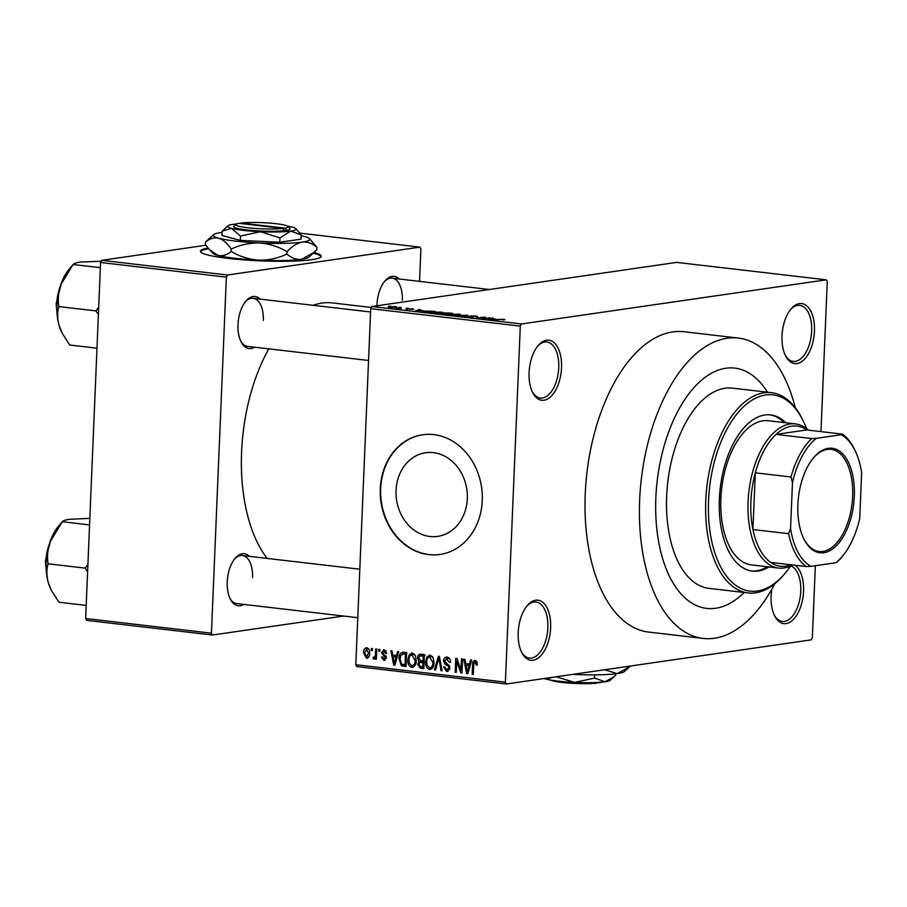 <?xml version="1.0" encoding="UTF-8"?>
<svg xmlns="http://www.w3.org/2000/svg" width="907" height="907" viewBox="0 0 907 907"><rect width="100%" height="100%" fill="white"/><g stroke="black" fill="none" stroke-linecap="round" stroke-linejoin="round"><path stroke-width="1.36" d="M561.524 367.868A30.237 15.986 -83.3 0 1 550.152 397.209A30.237 15.986 -83.3 0 1 532.681 392.561A30.237 15.986 -83.3 0 1 529.098 372.562A30.237 15.986 -83.3 0 1 538.157 345.556A30.237 15.986 -83.3 0 1 554.449 342.993A30.237 15.986 -83.3 0 1 561.524 367.868M532.262 391.677A28.23 14.92 96.7 0 0 540.345 398.048A28.23 14.92 96.7 0 0 558.746 367.823A28.23 14.92 96.7 0 0 546.887 341.984A28.23 14.92 96.7 0 0 537.545 346.315M814.441 331.236A30.237 15.986 -83.3 0 1 803.069 360.578A30.237 15.986 -83.3 0 1 785.598 355.929A30.237 15.986 -83.3 0 1 782.015 335.93A30.237 15.986 -83.3 0 1 791.074 308.924A30.237 15.986 -83.3 0 1 807.366 306.362A30.237 15.986 -83.3 0 1 814.441 331.236M785.179 355.045A28.23 14.92 96.7 0 0 793.262 361.417A28.23 14.92 96.7 0 0 811.663 331.191A28.23 14.92 96.7 0 0 799.793 305.353A28.23 14.92 96.7 0 0 790.462 309.684M795.076 565.242A30.237 15.986 -83.3 0 1 803.545 591.251A30.237 15.986 -83.3 0 1 792.162 620.603A30.237 15.986 -83.3 0 1 774.703 615.955A30.237 15.986 -83.3 0 1 771.12 595.956A30.237 15.986 -83.3 0 1 771.8 589.255M774.272 615.071A28.23 14.92 96.7 0 0 782.367 621.442A28.23 14.92 96.7 0 0 800.756 591.217A28.23 14.92 96.7 0 0 790.893 565.866M550.628 627.882A30.237 15.986 -83.3 0 1 539.246 657.235A30.237 15.986 -83.3 0 1 521.786 652.587A30.237 15.986 -83.3 0 1 518.203 632.587A30.237 15.986 -83.3 0 1 527.262 605.581A30.237 15.986 -83.3 0 1 543.554 603.019A30.237 15.986 -83.3 0 1 550.628 627.882M521.355 651.702A28.23 14.92 96.7 0 0 529.45 658.074A28.23 14.92 96.7 0 0 547.851 627.848A28.23 14.92 96.7 0 0 535.98 601.999A28.23 14.92 96.7 0 0 526.65 606.341M467.309 498.714A42.255 35.52 81.8 0 1 437.741 536.377A42.255 35.52 81.8 0 1 396.053 490.404A42.255 35.52 81.8 0 1 425.632 452.74A42.255 35.52 81.8 0 1 467.309 498.714M380.26 488.68A60.486 50.837 -98.2 0 0 439.918 554.483A60.486 50.837 -98.2 0 0 482.252 500.573A60.486 50.837 -98.2 0 0 422.583 434.77A60.486 50.837 -98.2 0 0 380.26 488.68M422.798 434.736A60.486 50.837 -98.2 0 0 380.691 488.612A60.486 50.837 -98.2 0 0 440.144 554.449M254.55 347.177A26.212 13.854 -83.3 0 1 241.115 341.905A26.212 13.854 -83.3 0 1 238.008 324.57A26.212 13.854 -83.3 0 1 245.865 301.169A26.212 13.854 -83.3 0 1 260.15 299.117M240.695 341.021A24.194 12.789 96.7 0 0 247.554 346.372L368.548 360.476M243.768 604.402A26.212 13.854 -83.3 0 1 230.333 599.13A26.212 13.854 -83.3 0 1 227.226 581.795A26.212 13.854 -83.3 0 1 235.083 558.395A26.212 13.854 -83.3 0 1 249.38 556.342M229.913 598.246A24.194 12.789 96.7 0 0 236.772 603.586L357.766 617.701M376.972 305.784A26.212 13.854 -83.3 0 1 377.006 304.435A26.212 13.854 -83.3 0 1 384.863 281.034A26.212 13.854 -83.3 0 1 399.148 278.993M795.314 407.742A151.208 79.941 96.7 0 0 738.23 338.062A151.208 79.941 96.7 0 0 639.65 499.995A151.208 79.941 96.7 0 0 703.197 638.437A151.208 79.941 96.7 0 0 774.793 583.757M738.23 338.062L683.833 331.724A151.208 79.941 96.7 0 0 585.253 493.646A151.208 79.941 96.7 0 0 648.811 632.1L703.197 638.437M371.382 307.473L332.279 302.904A139.111 73.546 96.7 0 0 313.13 305.296M268.778 348.844A139.111 73.546 96.7 0 0 241.591 451.879A139.111 73.546 96.7 0 0 267.134 558.417M208.054 248.065A60.486 7.143 2.4 0 0 200.39 251.205A60.486 7.143 2.4 0 0 228.394 258.427A60.486 7.143 2.4 0 0 289.775 261.205A60.486 7.143 2.4 0 0 321.248 256.262A60.486 7.143 2.4 0 0 313.947 252.52M208.644 248.756A60.486 7.143 2.4 0 0 200.47 251.602M655.863 497.637A120.96 63.944 96.7 0 0 706.7 608.404A120.96 63.944 96.7 0 0 744.148 592.464A120.96 63.944 96.7 0 1 706.7 608.404A120.96 63.944 96.7 0 1 655.863 497.637A120.96 63.944 96.7 0 1 734.727 368.095A120.96 63.944 96.7 0 0 655.863 497.637M398.774 307.394L400.928 307.371L398.774 307.394M401.325 308.153L396.552 308.244L401.313 308.448M406.189 308.267L408.343 308.233L406.189 308.267M408.354 309.06L412.764 308.72L413.626 309.287L409.102 309.208M412.753 308.992L413.626 309.287M407.107 309.548L406.155 309.412M422.866 310.511L415.202 311.01L419.317 309.514L420.451 309.638L419.125 310.081L422.866 310.716M440.893 311.997L442.82 312.541L441.29 313.04L433.127 313.13C430.655 312.711 430.564 312.359 432.854 312.076L440.881 312.269M433.127 313.13C430.655 312.711 430.564 312.359 432.854 312.076L432.832 312.427M458.67 314.071L460.586 314.604L459.055 315.103L450.892 315.194C448.432 314.774 448.341 314.434 450.62 314.151L458.659 314.332M450.892 315.194C448.432 314.774 448.341 314.434 450.62 314.151L450.609 314.502M503.77 319.332L504.927 319.615L503.748 319.944L501.095 319.4L493.657 320.16L498.782 319.411L503.77 319.332L503.736 319.944M520.301 326.123L370.725 308.686L371.893 306.521L676.679 262.384L826.266 279.821L521.468 323.969L520.301 326.123L505.38 682.155L506.378 683.991L811.175 639.854L812.343 637.689L815.359 565.707M371.893 306.521L521.468 323.969M495.812 319.026L488.147 319.513L492.252 318.017L493.385 318.153L492.07 318.584L495.8 319.219M483.885 318.618L489.939 317.745L483.454 318.969L482.297 318.833L483.805 317.427L476.651 318.176L484.225 317.076L485.381 317.212L483.873 318.901M471.164 316.101L473.216 317.257L468.069 317.201L467.071 316.486L472.162 317.133L470.075 315.976L475.631 316.055C477.819 316.35 478.159 316.611 476.663 316.838L474.656 316.169L470.767 316.6M477.581 316.532L476.663 316.838M475.483 316.724L474.656 316.169M472.422 316.906L473.216 317.257M466.277 316.758L467.048 317.053M468.25 316.6L468.908 317.28M455.892 315.749L467.921 315.183L463.556 316.645L462.434 316.52L466.572 315.251L455.892 315.749M443.965 313.573L443.988 312.972L449.498 313.028L452.854 313.425L445.28 314.514L441.924 314.128L440.847 313.505L443.988 312.972L443.602 313.55M440.212 313.731L440.836 313.969M422.911 311.872L423.988 311.056L435.077 311.35L427.514 312.45L422.231 311.577M389.443 307.484L389.466 306.77L395.384 306.691C397.221 306.997 397.277 307.258 395.554 307.462L389.693 307.518C387.867 307.224 387.788 306.963 389.466 306.77C387.788 306.963 387.867 307.224 389.693 307.518M395.373 306.974L395.384 306.691C397.221 306.997 397.277 307.258 395.554 307.462M388.57 306.203L390.736 306.181L388.57 306.203M506.378 683.991L356.802 666.554L355.805 664.706L505.38 682.155M826.266 279.821L827.263 281.658L820.971 431.619M371.394 648.437L372.471 648.562L372.392 650.568L371.303 650.444L371.394 648.437M378.809 649.31L379.886 649.435L379.806 651.43L378.718 651.305L378.809 649.31M397.606 651.498L398.74 651.634L394.862 665.25L393.729 665.114L390.86 650.704L391.994 650.841L392.754 655.137L396.495 655.568L397.606 651.498M415.361 655.591L416.222 660.511C416.29 664.514 414.794 666.804 411.733 667.393C408.808 666.135 407.526 663.573 407.878 659.718L409.159 654.809L412.345 653.029L415.361 655.591M412.504 667.393L413.252 667.178M411.551 653.04L412.345 653.029M433.127 657.666L434 662.586C434.068 666.588 432.571 668.878 429.51 669.468C426.585 668.21 425.292 665.647 425.644 661.781L426.925 656.883L430.122 655.103L433.127 657.666M430.269 669.468L431.029 669.253M429.328 655.115L430.122 655.103M449.396 658.346L446.924 658.709L444.623 660.852L449.917 667.994L446.675 671.475L443.602 666.906L444.691 666.849L446.709 669.831L448.84 667.824L448.557 666.35L445.042 664.275L443.546 660.75C443.772 658.233 444.952 657.008 447.083 657.087C449.418 657.654 450.541 659.366 450.473 662.223L449.384 662.28L446.244 658.709L449.328 658.267M447.502 671.463L448.205 671.248M446.709 669.831L449.657 669.491M446.165 657.087L447.083 657.087M470.54 660.001L471.674 660.137L467.797 673.754L466.663 673.618L463.794 659.219L464.928 659.344L465.688 663.641L469.429 664.071L470.54 660.001M370.725 308.686L355.805 664.706M476.946 661.725L473.885 662.915L473.25 674.389L472.173 674.264L472.57 664.752C472.411 662.178 473.295 660.704 475.211 660.364L476.867 661.554L477.377 665.001L476.288 665.058L474.815 661.997L476.935 661.691M474.644 660.364L475.211 660.364M461.482 658.947L462.559 659.072L461.969 673.073L460.824 672.937L456.731 661.18L456.255 672.404L455.178 672.28L455.756 658.278L456.924 658.414L461.005 670.148L461.482 658.947M438.398 656.249L439.453 656.373L442.083 670.749L440.961 670.624L438.931 657.96L435.553 669.99L434.419 669.854L438.398 656.249M421.041 654.23L424.397 654.616L423.807 668.618L420.44 668.232L417.617 664.366L418.909 661.566L417.571 657.96C417.708 655.33 418.864 654.083 421.041 654.23L419.941 654.23M403.456 652.178L406.619 652.552L406.03 666.543L401.302 665.738L399.057 658.777C398.944 654.763 400.406 652.564 403.456 652.178L402.391 652.178M386.065 650.909L384.08 651.192L382.55 652.609L386.371 657.688L383.82 660.307L381.428 657.099L382.516 657.042L383.842 658.845L385.282 657.768L381.462 652.734L384.217 649.752L386.711 653.335L385.622 653.391L383.627 651.203L386.019 650.852M384.511 660.296L385.09 660.115M383.842 658.845L386.246 658.573M383.514 649.752L384.217 649.752M374.126 657.348L375.203 656.283L375.713 648.947L376.802 649.072L376.371 659.253L375.294 659.128L375.362 657.507L373.99 659.162L372.992 658.493L373.355 657.076L376.462 657.031L374.478 657.292M366.836 647.723C369.002 648.63 369.931 650.512 369.637 653.346C369.693 656.249 368.616 657.881 366.394 658.278L363.605 652.757C363.514 649.809 364.591 648.131 366.836 647.723L366.247 647.734M366.984 658.267L367.55 658.108M767.503 392.221A120.96 63.944 96.7 0 0 734.727 368.095A120.96 63.944 96.7 0 1 767.503 392.221M100.575 262.486L101.731 260.332L227.521 275.002L226.353 277.157L100.575 262.486L85.643 618.517L211.433 633.188L212.431 635.025L343.549 616.034M212.431 635.025L86.641 620.365L85.643 618.517M227.521 275.002L419.907 247.135L420.905 248.971L419.544 281.374M419.907 247.135L299.945 233.144M101.731 260.332L205.855 245.253M226.353 277.157L211.433 633.188M321.135 256.658A60.486 7.143 2.4 0 0 313.255 253.155M263.325 320.454A24.194 12.789 96.7 0 0 253.166 298.312A24.194 12.789 96.7 0 0 245.241 301.929M252.554 577.68A24.194 12.789 96.7 0 0 242.384 555.526A24.194 12.789 96.7 0 0 234.471 559.154M402.323 300.33A24.194 12.789 96.7 0 0 392.153 278.177A24.194 12.789 96.7 0 0 384.239 281.805M477.377 664.899L476.288 665.058M473.261 674.105L472.173 674.264M467.887 673.436L466.663 673.618M469.361 664.831L469.202 664.049M470.608 663.901L469.429 664.071M470.382 664.695L465.994 665.319L467.207 672.212L468.998 665.67L465.994 665.319M469.021 669.445L467.819 669.627M470.143 665.5L468.998 665.67M468.284 672.064L467.207 672.212M461.98 672.767L460.824 672.937M457.831 661.022L456.731 661.18M456.266 672.121L455.178 672.28M462.105 669.99L461.005 670.148M450.473 662.121L449.384 662.28M449.929 667.665L448.84 667.824M449.679 666.192L448.557 666.35M447.446 663.924L445.042 664.275M444.645 660.591L443.546 660.75M448.217 658.425L448.636 657.643M442.026 670.466L440.961 670.624M439.725 657.847L438.931 657.96M435.632 669.683L434.419 669.854M432.31 668.232L431.641 667.609M426.743 661.622L425.644 661.781M431.097 656.509L426.925 656.883M432.367 656.407L430.054 656.736C427.764 657.201 426.653 658.947 426.721 661.951L427.05 665.171L429.567 667.835L432.877 667.439M429.567 667.835C431.913 667.348 433.036 665.557 432.911 662.439L429.476 656.747L432.31 656.339M434 662.28L432.911 662.439M423.841 667.733L420.44 668.232M423.852 667.393L422.968 666.838M418.717 664.207L417.617 664.366M422.311 662.065L423.115 661.033M422.753 661.01L418.909 661.566M418.683 657.802L417.571 657.96M422.22 655.534L422.809 654.435M425.27 655.239L424.147 655.285M422.787 666.86L422.968 662.677L419.794 662.439L418.705 664.253L420.905 666.634L423.886 666.702M424.057 662.518L422.968 662.677M424.091 661.815L420.111 662.393M424.079 661.985L419.794 662.439M423.036 661.044L423.24 656.135L419.816 655.908L418.66 658.074L420.905 660.795L424.125 660.886M424.34 655.976L423.24 656.135M424.363 655.364L419.816 655.908M414.544 666.157L413.875 665.545M408.978 659.559L407.878 659.718M413.331 654.435L409.159 654.809M414.601 654.332L412.288 654.673C409.998 655.137 408.887 656.872 408.955 659.888L409.284 663.096L411.801 665.761L415.1 665.364M411.801 665.761C414.148 665.273 415.259 663.482 415.145 660.364L411.71 654.673L414.544 654.264M416.234 660.205L415.145 660.364M406.087 665.307L401.302 665.738M400.157 658.618L399.057 658.777M404.352 653.562L405.123 652.371M406.121 664.627L405.021 664.786L405.474 654.06L402.515 653.822L406.846 653.199M406.563 653.902L405.474 654.06M406.585 653.391L403.524 653.834L400.724 655.557L400.146 658.924L401.574 664.105L405.021 664.786M394.953 664.933L393.729 665.114M396.427 656.328L396.268 655.546M397.663 655.398L396.495 655.568M397.436 656.192L393.048 656.815L394.273 663.709L396.064 657.167L393.048 656.815M396.087 660.942L394.885 661.124M397.209 656.997L396.064 657.167M395.339 663.561L394.273 663.709M386.699 653.233L385.622 653.391M386.371 657.609L385.282 657.768M386.291 656.691L384.976 656.883M382.55 652.575L381.462 652.734M379.818 651.147L378.718 651.305M376.382 658.97L375.294 659.128M376.45 657.348L375.362 657.507M375.079 658.187L372.992 658.493M376.507 656.09L375.203 656.283M376.586 654.06L375.498 654.219M372.403 650.285L371.303 650.444M364.693 652.598L363.605 652.757M368.673 648.902L366.745 649.174L364.682 652.779L366.485 656.827L369.013 656.498M366.485 656.827L368.548 653.233L366.451 649.174L368.65 648.856M369.637 653.074L368.548 653.233M491.345 319.309L494.553 319.105L491.549 318.754L489.417 319.457L491.333 319.513M483.737 318.924L483.805 317.427M484.168 318.357L484.225 317.076M451.765 315.285L457.99 314.978C459.69 314.774 459.622 314.514 457.786 314.207L451.675 314.276L450.325 315.126M457.978 315.239L457.99 314.978C459.69 314.774 459.622 314.514 457.786 314.207M450.428 314.582L451.777 315.069M445.076 314.491L447.344 313.935L441.607 314.083M442.06 313.607L445.088 314.264M448.228 313.811L450.881 313.425L445.076 313.096L448.217 314.094M446.085 313.788L445.076 313.096M434 313.21L440.224 312.904C441.924 312.7 441.856 312.439 440.02 312.133L433.909 312.201L432.548 313.051M440.212 313.164L440.224 312.904C441.924 312.7 441.856 312.439 440.02 312.133M432.662 312.507L434 312.994M427.322 312.189L433.115 311.35L425.066 311.18L424.011 311.77L427.31 312.416M418.41 310.806L421.619 310.602L418.615 310.251L416.483 310.954L418.399 311.01M390.6 306.883L394.579 306.804L390.6 306.883L390.498 307.598M394.454 307.586L394.579 306.804M823.907 552.737A52.617 27.822 -83.3 0 1 804.124 539.427A52.617 27.822 -83.3 0 1 813.658 457.638A52.617 27.822 -83.3 0 1 828.284 448.33A52.617 27.822 -83.3 0 1 854.315 496.446A52.617 27.822 -83.3 0 1 823.907 552.737M803.863 538.905A51.404 27.176 96.7 0 0 819.123 551.479A51.404 27.176 96.7 0 0 822.944 551.422A51.404 27.176 96.7 0 0 852.421 499.995A51.404 27.176 96.7 0 0 831.039 449.35A51.404 27.176 96.7 0 0 827.218 449.418A51.404 27.176 96.7 0 0 813.296 458.08M811.765 438.557L816.368 438.33A68.547 36.235 96.7 0 0 792.48 482.569L791.006 476.991A70.565 37.3 -83.3 0 1 811.765 438.557L776.063 434.396A70.565 37.3 96.7 0 1 791.641 426.177A70.565 37.3 96.7 0 1 806.708 429.952L776.063 434.396A70.565 37.3 96.7 0 0 755.304 472.83L752.935 529.541A70.565 37.3 96.7 0 0 770.701 562.397A70.565 37.3 96.7 0 0 785.768 566.183A70.565 37.3 96.7 0 0 790.995 564.766M792.661 564.959A72.583 38.366 -83.3 0 1 783.988 567.986A72.583 38.366 -83.3 0 1 778.603 568.065A72.583 38.366 -83.3 0 1 748.4 496.571A72.583 38.366 -83.3 0 1 790.02 423.977A72.583 38.366 -83.3 0 1 795.416 423.886A72.583 38.366 -83.3 0 1 808.375 430.145M791.006 476.991L755.304 472.83A70.565 37.3 96.7 0 0 752.935 529.541L788.625 533.701L790.553 528.532A68.547 36.235 96.7 0 0 810.994 566.342L835.835 562.748A68.547 36.235 96.7 0 0 842.308 556.422A68.547 36.235 96.7 0 0 859.723 518.509L861.65 472.547A68.547 36.235 96.7 0 0 854.723 449.883A68.547 36.235 96.7 0 0 841.197 434.736L816.368 438.33M842.308 556.422L841.084 557.862A70.565 37.3 -83.3 0 1 837.036 562.125L835.835 562.748M810.994 566.342L806.391 566.569A70.565 37.3 -83.3 0 1 788.625 533.701M770.701 562.397L806.391 566.569M841.197 434.736L842.41 434.113A70.565 37.3 -83.3 0 1 853.872 448.194L854.723 449.883M806.708 429.952L842.41 434.113M792.48 482.569L790.553 528.532M785.791 422.764A78.626 41.563 96.7 0 0 770.61 414.907A78.626 41.563 96.7 0 0 719.353 499.111A78.626 41.563 96.7 0 0 752.402 571.104A78.626 41.563 96.7 0 0 768.977 566.943M751.552 570.991A78.626 41.563 96.7 0 0 767.288 566.75M806.55 428.614A98.784 52.221 96.7 0 0 802.763 420.009A98.784 52.221 96.7 0 0 745.713 404.805A98.784 52.221 96.7 0 0 708.548 500.675A98.784 52.221 96.7 0 0 731.666 581.909A98.784 52.221 96.7 0 0 784.861 573.541A98.784 52.221 96.7 0 0 790.53 566.036M784.861 573.541L783.637 574.981A100.802 53.286 -83.3 0 1 748.139 592.929A100.802 53.286 -83.3 0 1 705.771 500.63A100.802 53.286 -83.3 0 1 771.483 392.686A100.802 53.286 -83.3 0 1 801.913 418.32L802.763 420.009M771.483 392.686L732.391 388.128A100.802 53.286 96.7 0 0 666.668 496.072A100.802 53.286 96.7 0 0 709.036 588.371L748.139 592.929M778.603 568.065L751.404 564.902A72.583 38.366 -83.3 0 1 720.895 498.442A72.583 38.366 -83.3 0 1 768.218 420.723L795.416 423.886M784.09 422.571A78.626 41.563 96.7 0 0 769.76 414.828M72.753 264.912L69.091 269.243A40.577 21.451 -83.3 0 0 60.69 284.923A40.577 21.451 96.7 0 0 56.926 305.466A40.577 21.451 96.7 0 0 59 325.182C57.288 318.448 57.243 312.246 58.853 306.577C57.765 299.639 58.377 292.417 60.69 284.923L73.104 264.504C73.728 263.54 76.154 262.735 80.372 262.066L101.255 261.216M100.348 267.678L73.104 264.504M98.682 307.45L95.87 310.886L58.853 306.577M95.87 310.886L98.398 314.389M96.981 348.186L69.726 345.011L62.22 333.266L59 325.182A40.577 21.451 96.7 0 0 61.733 332.302L62.22 333.266M87.9 564.664L85.088 568.111L87.616 571.614M89.85 518.362L69.59 519.292C65.372 519.949 62.946 520.765 62.322 521.718L89.566 524.904M85.088 568.111L48.071 563.803C46.983 556.864 47.595 549.642 49.908 542.148L62.322 521.718M86.199 605.411L58.944 602.237L51.45 590.491L48.218 582.396C46.506 575.673 46.461 569.471 48.071 563.803M61.971 522.137L58.309 526.468A40.577 21.451 96.7 0 0 49.908 542.148A40.577 21.451 96.7 0 0 48.218 582.396A40.577 21.451 96.7 0 0 50.951 589.527L51.45 590.491M282.95 228.451A26.212 3.095 2.4 0 1 252.191 228.201A26.212 3.095 2.4 0 1 236.013 224.267A26.212 3.095 2.4 0 1 238.881 223.315L282.95 228.451L284.56 230.65L286.725 230.344A28.23 3.333 2.4 0 0 289.923 228.507L288.007 226.455A26.212 3.095 2.4 0 0 268.835 223.02A26.212 3.095 2.4 0 0 241.047 223.009L240.536 223.507M236.013 224.267L233.927 226.16A28.23 3.333 2.4 0 0 251.42 230.401A28.23 3.333 2.4 0 0 284.56 230.65M236.512 223.961A34.273 4.047 2.4 0 0 233.008 224.358A34.273 4.047 2.4 0 0 227.929 225.82L222.181 231.16L231.546 228.349L240.468 236.058L260.445 231.716L279.98 237.895L290.807 231.104L301.192 234.822L295.931 228.677A34.273 4.047 2.4 0 0 292.269 227.113A34.273 4.047 2.4 0 0 287.53 226.104M301.192 234.822L301.011 239.165L279.798 242.237L240.287 240.4L222 235.503L222.181 231.16M240.468 236.058L240.287 240.4M279.98 237.895L279.798 242.237M222.136 232.385A48.388 5.714 2.4 0 0 220.718 232.577A48.388 5.714 2.4 0 0 213.542 234.641A48.388 5.714 2.4 0 0 218.644 238.201A48.388 5.714 2.4 0 0 259.436 242.963A48.388 5.714 2.4 0 0 302.303 242.09A48.388 5.714 2.4 0 0 309.536 238.666A48.388 5.714 2.4 0 0 304.367 236.455A48.388 5.714 2.4 0 0 301.158 235.695M213.542 234.641L205.424 242.169C209.642 238.609 214.041 237.283 218.644 238.201C223.167 239.709 227.362 243.337 231.24 249.096C240.117 244.856 249.516 242.815 259.436 242.963C269.22 243.7 278.415 246.602 287.02 251.681C291.907 246.341 297.008 243.144 302.303 242.09C307.586 241.613 312.473 243.371 316.962 247.339L309.536 238.666M316.962 247.339L316.872 249.697L314.071 252.407L301.577 259.289C296.294 259.753 291.408 258.007 286.918 254.028C278.041 258.268 268.642 260.32 258.722 260.162C248.937 259.425 239.743 256.522 231.149 251.443C226.931 255.003 222.521 256.33 217.929 255.411L209.483 249.697L205.322 244.516L205.424 242.169M231.24 249.096L231.149 251.443M287.02 251.681L286.918 254.028M209.653 249.867L212.76 253.2A48.388 5.714 2.4 0 0 217.929 255.411A48.388 5.714 2.4 0 0 258.722 260.162A48.388 5.714 2.4 0 0 301.577 259.289A48.388 5.714 2.4 0 0 308.754 257.225L314.071 252.407M227.929 225.82A34.273 4.047 2.4 0 0 231.546 228.349A34.273 4.047 2.4 0 0 260.445 231.716A34.273 4.047 2.4 0 0 290.807 231.104A34.273 4.047 2.4 0 0 295.931 228.677M286.725 230.344L285.104 228.145L241.047 223.009M285.104 228.145A26.212 3.095 2.4 0 0 288.007 226.455M597.645 682.449L596.965 683.141A26.212 3.095 -177.6 0 1 570.548 683.22A26.212 3.095 -177.6 0 1 550.481 680.046M613.846 676.905L604.992 681.781A34.273 4.047 -177.6 0 0 610.071 680.318L615.819 674.989L615.876 673.754M594.607 678.062L574.63 682.404A34.273 4.047 -177.6 0 0 604.992 681.781L594.607 678.062L594.743 674.865M553.86 677.121L545.742 679.037A34.273 4.047 -177.6 0 0 574.63 682.404L556.138 676.792M544.098 678.538A34.273 4.047 -177.6 0 0 545.742 679.037L544.302 678.504M630.512 666.021L624.469 671.497A48.388 5.714 -177.6 0 1 617.293 673.572A48.388 5.714 -177.6 0 1 574.437 674.445A48.388 5.714 -177.6 0 1 572.861 674.366M629.787 666.679L617.293 673.572L604.561 669.774M595.65 671.067L572.963 674.354M597.464 682.631L599.618 682.325M601.488 682.177A26.212 3.095 -177.6 0 1 599.13 682.824M473.669 664.593L472.57 664.752M448.92 664.922L446.89 665.216M440.133 660.092L439.26 660.217M406.064 665.749L403.003 666.192M385.951 655.84L383.763 656.158M59.726 288.007A30.237 15.986 96.7 0 0 56.688 303.992A30.237 15.986 96.7 0 0 56.937 311.895M48.944 545.232A30.237 15.986 96.7 0 0 45.906 561.218A30.237 15.986 96.7 0 0 46.155 569.108M419.964 662.405L424.295 661.781M420.088 655.84L424.408 655.217M489.361 289.514L392.153 278.177M253.166 298.312L370.589 311.997M61.517 282.621L56.132 303.845L57.447 317.541M359.807 569.222L242.384 555.526M46.665 574.755L45.35 561.07L50.735 539.846"/></g></svg>
